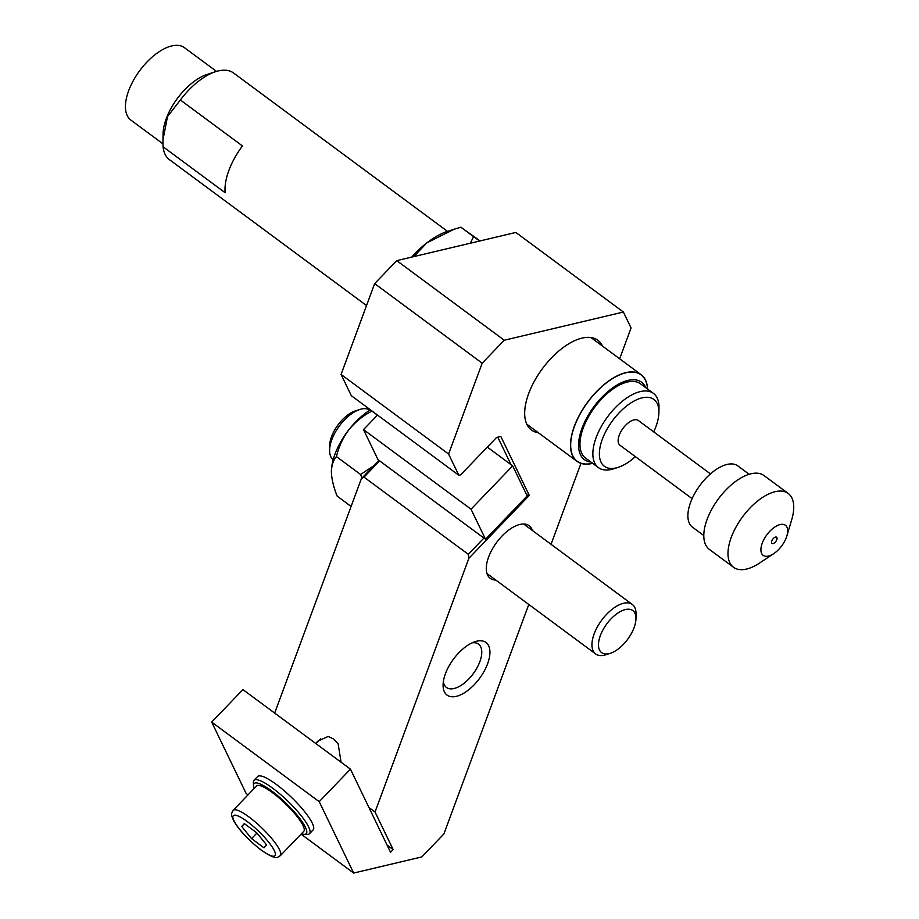 <?xml version="1.0" encoding="UTF-8"?>
<svg xmlns="http://www.w3.org/2000/svg" width="919" height="919" viewBox="0 0 919 919"><rect width="100%" height="100%" fill="white"/><g stroke="black" fill="none" stroke-linecap="round" stroke-linejoin="round"><path stroke-width="1.38" d="M272.483 792.66A32.728 7.168 -136.1 0 0 256.585 785.952L233.162 810.328A32.728 7.168 43.9 0 1 249.049 817.037A32.728 7.168 43.9 0 1 272.771 839.759A32.728 7.168 43.9 0 1 280.352 855.681L303.775 831.304A32.728 7.168 -136.1 0 0 296.205 815.383A32.728 7.168 -136.1 0 0 272.483 792.66M301.432 833.74A36.186 7.926 -136.1 0 0 304.384 834.337A36.186 7.926 -136.1 0 0 300.031 818.829A36.186 7.926 -136.1 0 0 271.668 790.972A36.186 7.926 -136.1 0 0 253.518 785.469A36.186 7.926 -136.1 0 0 254.241 788.387M253.518 785.469L253.38 782.368A38.495 8.432 43.9 0 1 253.989 780.323A38.495 8.432 43.9 0 1 272.679 788.215A38.495 8.432 43.9 0 1 300.593 814.958A38.495 8.432 43.9 0 1 309.508 833.671A38.495 8.432 43.9 0 1 307.486 834.36L304.384 834.337M309.508 833.671L313.149 829.88A38.495 8.432 -136.1 0 0 304.235 811.167A38.495 8.432 -136.1 0 0 276.32 784.424A38.495 8.432 -136.1 0 0 257.63 776.532L253.989 780.323M315.78 743.517L317.675 741.277L328.14 736.418L333.574 738.968L338.146 743.816L341.075 762.242M538.362 432.734A55.829 27.662 -53.5 0 1 524.68 412.597A55.829 27.662 -53.5 0 1 579.234 338.881A55.829 27.662 -53.5 0 1 582.037 338.1A55.829 27.662 -53.5 0 1 602.496 346.084M495.778 580.038A32.728 16.209 -53.5 0 1 486.277 568.126A32.728 16.209 -53.5 0 1 518.259 524.91A32.728 16.209 -53.5 0 1 519.901 524.45A32.728 16.209 -53.5 0 1 532.423 530.527M456.306 696.349A32.728 16.209 -53.5 0 1 443.084 684.885A32.728 16.209 -53.5 0 1 475.066 641.669A32.728 16.209 -53.5 0 1 476.708 641.209A32.728 16.209 -53.5 0 1 487.598 663.794A32.728 16.209 -53.5 0 1 456.306 696.349M472.079 642.852A26.95 13.348 -53.5 0 1 478.512 644.139A26.95 13.348 -53.5 0 1 477.041 667.78A26.95 13.348 -53.5 0 1 454.078 688.503A26.95 13.348 -53.5 0 1 446.439 687.458A26.95 13.348 -53.5 0 1 443.349 681.68M377.502 415.066L363.51 429.621L378.008 459.672L485.531 539.258L527.184 495.927L512.676 465.876L487.323 447.105M379.627 460.867L364.004 477.122L468.299 554.318L483.922 538.063M511.067 464.681L497.788 437.168M526.702 494.939L529.287 495.421L500.821 436.445L496.616 437.444L460.683 474.824L458.834 475.272L448.587 454.02L482.176 363.2L504.267 340.225L623.381 312.035L631.066 327.98L619.67 358.801M529.287 495.421L468.897 558.27L468.299 554.318M301.064 834.13L353.654 873.05L319.215 801.678L350.449 769.169L390.552 852.292L393.16 849.581L375.032 812.017L468.897 558.27M353.654 873.05L421.821 856.922L443.911 833.935L528.793 604.472M580.98 463.371L551.044 544.301M458.834 475.272L351.322 395.687L341.064 374.435L448.587 454.02M341.064 374.435L374.653 283.615L482.176 363.2M374.653 283.615L396.744 260.64L504.267 340.225M396.744 260.64L515.858 232.45L623.381 312.035M364.004 477.122L361.374 478.684L378.961 460.385M274.666 713.087L361.374 478.684M375.032 812.017L368.944 807.514M319.215 801.678L211.692 722.093L246.131 793.465L248.015 794.866M211.692 722.093L242.926 689.595L350.449 769.169M393.16 849.581L387.071 845.078M244.316 823.596L241.743 826.514L251.565 838.622L263.983 847.812L266.567 844.894L256.734 832.786L244.316 823.596M244.454 823.7L241.743 826.514M256.941 833.039L251.565 838.622M363.51 429.621L471.033 509.206L512.676 465.876M471.033 509.206L485.531 539.258M329.599 450.184L329.68 445.52A26.18 12.969 -53.5 0 1 335.86 428.024A26.18 12.969 -53.5 0 1 355.262 410.954L359.697 409.518A30.798 15.255 126.5 0 0 336.871 429.598A30.798 15.255 126.5 0 0 329.599 450.184A30.798 15.255 126.5 0 0 333.195 459.695M369.852 410.184A30.798 15.255 126.5 0 0 359.697 409.518M629.779 636.212A26.18 12.969 126.5 0 0 635.959 618.717A26.18 12.969 126.5 0 0 624.977 609.653A26.18 12.969 126.5 0 0 604.668 626.988A26.18 12.969 126.5 0 0 610.377 653.294A26.18 12.969 126.5 0 0 629.779 636.212M610.377 653.294L605.943 654.73A30.798 15.255 -53.5 0 1 595.673 653.972A30.798 15.255 -53.5 0 1 599.222 623.783A30.798 15.255 -53.5 0 1 632.318 604.461A30.798 15.255 -53.5 0 1 636.04 614.064L635.959 618.717M361.937 478.098L360.593 474.48L336.469 456.617C333.195 460.27 331.506 465.519 331.403 472.366C331.736 479.465 333.654 487.38 337.158 496.122L351.104 506.449M377.433 415.135L371.942 411.069C363.005 415.687 355.297 421.947 348.795 429.839C342.753 438.053 338.64 446.979 336.469 456.617M360.593 474.48L373.769 465.772M331.403 471.861A50.051 24.802 -53.5 0 1 331.403 471.194L331.403 472.366M331.403 471.194L331.403 471.229A50.051 24.802 -53.5 0 1 348.795 429.839A50.051 24.802 -53.5 0 1 370.426 409.828M413.837 256.596L426.807 242.88L454.204 229.21L460.856 227.211L480.074 240.916M460.856 227.211L473.607 236.642L470.298 243.236M479.626 241.031L473.607 236.642M411.701 257.102A65.456 32.429 -53.5 0 1 426.807 242.88A65.456 32.429 -53.5 0 1 447.358 231.427L453.549 229.417M647.516 388.99A53.716 26.617 126.5 0 0 625.862 372.804A53.716 26.617 126.5 0 0 574.501 426.244A53.716 26.617 126.5 0 0 592.387 463.302A53.716 26.617 126.5 0 0 592.548 463.256M592.663 463.348A53.899 26.708 -53.5 0 1 592.295 463.429A53.899 26.708 -53.5 0 1 577.017 461.349A53.899 26.708 -53.5 0 1 579.969 414.055A53.899 26.708 -53.5 0 1 625.885 372.62A53.899 26.708 -53.5 0 1 641.152 374.699A53.899 26.708 -53.5 0 1 647.631 389.07M447.519 231.381L233.564 73.003A53.899 26.708 126.5 0 0 218.285 70.924A53.899 26.708 126.5 0 0 215.586 71.682A53.899 26.708 126.5 0 0 180.365 99.987L242.455 145.949A53.899 26.708 126.5 0 0 225.155 192.726L163.065 146.764A53.899 26.708 126.5 0 0 169.429 159.653L366.543 305.556M216.505 71.395L184.478 47.696A45.042 22.32 126.5 0 0 171.715 45.95A45.042 22.32 126.5 0 0 133.335 80.573A45.042 22.32 126.5 0 0 130.877 120.102L162.973 143.858M590.906 462.05A48.121 23.848 -53.5 0 1 582.003 428.277A48.121 23.848 -53.5 0 1 615.512 385.969A48.121 23.848 -53.5 0 1 645.873 387.772M635.374 456.64A41.585 20.597 -53.5 0 1 618.28 467.323L613.846 468.759A46.203 22.895 -53.5 0 1 611.526 469.414A46.203 22.895 -53.5 0 1 598.441 467.622A46.203 22.895 -53.5 0 1 600.969 427.082A46.203 22.895 -53.5 0 1 640.325 391.574A46.203 22.895 -53.5 0 1 653.409 393.355A46.203 22.895 -53.5 0 1 659.003 407.76L658.912 412.413A41.585 20.597 -53.5 0 1 653.696 431.884M598.441 467.622L585.541 458.076A46.203 22.895 -53.5 0 1 588.068 417.536A46.203 22.895 -53.5 0 1 627.424 382.017A46.203 22.895 -53.5 0 1 640.509 383.809L653.409 393.355M618.28 467.323A41.585 20.597 -53.5 0 1 616.201 467.909A41.585 20.597 -53.5 0 1 602.347 439.213A41.585 20.597 -53.5 0 1 642.105 397.847A41.585 20.597 -53.5 0 1 658.912 412.413M692.122 498.649L619.992 445.255A15.405 7.628 -53.5 0 1 620.83 431.746A15.405 7.628 -53.5 0 1 633.949 419.903A15.405 7.628 -53.5 0 1 638.314 420.5L710.444 473.894M703.793 535.547L692.489 527.184A38.116 18.885 -53.5 0 1 694.58 493.733A38.116 18.885 -53.5 0 1 727.044 464.44A38.116 18.885 -53.5 0 1 737.842 465.91L749.146 474.273M773.729 553.652L759.462 563.117A45.927 22.757 -53.5 0 1 746.55 569.056A45.927 22.757 -53.5 0 1 733.534 567.287A45.927 22.757 -53.5 0 1 736.05 526.978A45.927 22.757 -53.5 0 1 775.176 491.676A45.927 22.757 -53.5 0 1 788.192 493.446A45.927 22.757 -53.5 0 1 791.776 519.465L786.894 535.869A18.713 9.27 -53.5 0 1 773.729 553.652A18.713 9.27 -53.5 0 1 768.479 556.075A18.713 9.27 -53.5 0 1 762.242 543.175A18.713 9.27 -53.5 0 1 780.139 524.554A18.713 9.27 -53.5 0 1 786.894 535.869M733.534 567.287L709.342 549.378A45.927 22.757 -53.5 0 1 711.857 509.08A45.927 22.757 -53.5 0 1 750.984 473.767A45.927 22.757 -53.5 0 1 763.999 475.548L788.192 493.446M773.109 543.554A3.848 1.907 -53.5 0 1 772.017 543.416A3.848 1.907 -53.5 0 1 772.224 540.027A3.848 1.907 -53.5 0 1 775.51 537.075A3.848 1.907 -53.5 0 1 776.601 537.224A3.848 1.907 -53.5 0 1 776.383 540.602A3.848 1.907 -53.5 0 1 773.109 543.554M215.586 71.682L207.085 74.439A45.042 22.32 126.5 0 0 163.065 133.921L162.973 139.355M163.065 146.764L162.962 139.826L167.499 116.575L180.365 99.987M247.36 821.62A28.88 6.318 -136.1 0 0 233.989 820.782A28.88 6.318 -136.1 0 0 260.95 849.799A28.88 6.318 -136.1 0 0 274.31 850.626A28.88 6.318 -136.1 0 0 247.36 821.62M233.162 810.328C230.956 814.877 230.68 813.476 233.828 821.104C239.377 830.454 248.521 840.15 261.26 850.178C278.101 861.494 277.124 856.738 280.352 855.681M320.662 738.727L315.941 743.632M523.623 524.002L632.318 604.461M486.967 573.513L595.673 653.972M641.152 374.699L590.917 337.514M577.017 461.349L526.782 424.164"/></g></svg>
